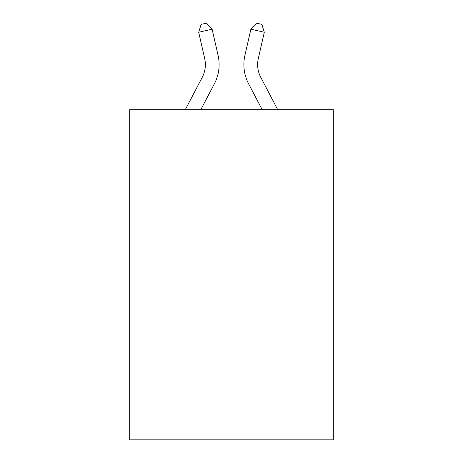<?xml version="1.0" encoding="UTF-8"?>
<svg xmlns="http://www.w3.org/2000/svg" width="463" height="463" viewBox="0 0 463 463"><rect width="100%" height="100%" fill="white"/><g stroke="black" fill="none" stroke-linecap="round" stroke-linejoin="round"><path stroke-width="0.69" d="M333.291 109.719L333.291 439.85L129.709 439.85L129.709 109.719L333.291 109.719M185.275 109.719L202.221 77.367A27.514 27.514 -27 0 0 204.675 58.488L198.702 32.265L201.133 24.371L206.498 23.15L212.112 29.21L218.09 55.433A41.265 41.265 158.7 0 1 214.41 83.751L200.803 109.719L214.41 83.751M260.779 77.367A27.514 27.514 21.3 0 1 258.325 58.488A27.514 27.514 21.3 0 0 260.779 77.367A27.514 27.514 21.3 0 1 258.325 58.488A27.514 27.514 21.3 0 0 260.779 77.367A27.514 27.514 21.3 0 1 258.325 58.488A27.514 27.514 21.3 0 0 260.779 77.367A27.514 27.514 21.3 0 1 258.325 58.488A27.514 27.514 21.3 0 0 260.779 77.367A27.514 27.514 21.3 0 1 258.325 58.488A27.514 27.514 21.3 0 0 260.779 77.367A27.514 27.514 21.3 0 1 258.325 58.488A27.514 27.514 21.3 0 0 260.779 77.367A27.514 27.514 21.3 0 1 258.325 58.488A27.514 27.514 21.3 0 0 260.779 77.367A27.514 27.514 21.3 0 1 258.325 58.488A27.514 27.514 21.3 0 0 260.779 77.367A27.514 27.514 21.3 0 1 258.325 58.488A27.514 27.514 21.3 0 0 260.779 77.367A27.514 27.514 21.3 0 1 258.325 58.488A27.514 27.514 21.3 0 0 260.779 77.367A27.514 27.514 21.3 0 1 258.325 58.488A27.514 27.514 21.3 0 0 260.779 77.367A27.514 27.514 21.3 0 1 258.325 58.488A27.514 27.514 21.3 0 0 260.779 77.367A27.514 27.514 21.3 0 1 258.325 58.488A27.514 27.514 21.3 0 0 260.779 77.367A27.514 27.514 21.3 0 1 258.325 58.488A27.514 27.514 21.3 0 0 260.779 77.367L277.725 109.719L260.779 77.367A27.514 27.514 27 0 1 258.325 58.488L264.298 32.265L250.888 29.21L244.91 55.433A41.265 41.265 -158.7 0 0 248.59 83.751L262.197 109.719M202.221 77.367A27.514 27.514 -21.3 0 0 204.675 58.488A27.514 27.514 -21.3 0 1 202.221 77.367A27.514 27.514 -21.3 0 0 204.675 58.488A27.514 27.514 -21.3 0 1 202.221 77.367A27.514 27.514 -21.3 0 0 204.675 58.488A27.514 27.514 -21.3 0 1 202.221 77.367A27.514 27.514 -21.3 0 0 204.675 58.488A27.514 27.514 -21.3 0 1 202.221 77.367A27.514 27.514 -21.3 0 0 204.675 58.488A27.514 27.514 -21.3 0 1 202.221 77.367A27.514 27.514 -21.3 0 0 204.675 58.488A27.514 27.514 -21.3 0 1 202.221 77.367A27.514 27.514 -21.3 0 0 204.675 58.488A27.514 27.514 -21.3 0 1 202.221 77.367A27.514 27.514 -21.3 0 0 204.675 58.488A27.514 27.514 -21.3 0 1 202.221 77.367A27.514 27.514 -21.3 0 0 204.675 58.488A27.514 27.514 -21.3 0 1 202.221 77.367A27.514 27.514 -21.3 0 0 204.675 58.488A27.514 27.514 -21.3 0 1 202.221 77.367A27.514 27.514 -21.3 0 0 204.675 58.488A27.514 27.514 -21.3 0 1 202.221 77.367A27.514 27.514 -21.3 0 0 204.675 58.488A27.514 27.514 -21.3 0 1 202.221 77.367A27.514 27.514 -21.3 0 0 204.675 58.488A27.514 27.514 -21.3 0 1 202.221 77.367A27.514 27.514 -21.3 0 0 204.675 58.488A27.514 27.514 -21.3 0 1 202.221 77.367M212.112 29.21L218.09 55.433L212.112 29.21L218.09 55.433L212.112 29.21L218.09 55.433L212.112 29.21L218.09 55.433L212.112 29.21L218.09 55.433L212.112 29.21L218.09 55.433L212.112 29.21L218.09 55.433L212.112 29.21L218.09 55.433L212.112 29.21L218.09 55.433L212.112 29.21L218.09 55.433L212.112 29.21L218.09 55.433L212.112 29.21L218.09 55.433L212.112 29.21L218.09 55.433L212.112 29.21L218.09 55.433L212.112 29.21L198.702 32.265M250.888 29.21L244.91 55.433L250.888 29.21L244.91 55.433L250.888 29.21L244.91 55.433L250.888 29.21L244.91 55.433L250.888 29.21L244.91 55.433L250.888 29.21L244.91 55.433L250.888 29.21L244.91 55.433L250.888 29.21L244.91 55.433L250.888 29.21L244.91 55.433L250.888 29.21L244.91 55.433L250.888 29.21L244.91 55.433L250.888 29.21L244.91 55.433L250.888 29.21L244.91 55.433L250.888 29.21L244.91 55.433L250.888 29.21L256.502 23.15L261.867 24.371L264.298 32.265"/></g></svg>
